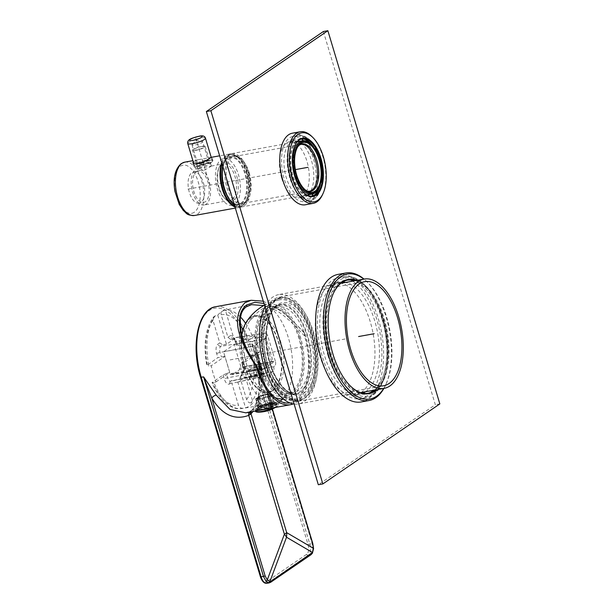 <?xml version="1.0" encoding="UTF-8"?>
<svg xmlns="http://www.w3.org/2000/svg" width="614" height="614" viewBox="0 0 614 614"><rect width="100%" height="100%" fill="white"/><g stroke="black" fill="none" stroke-linecap="round" stroke-linejoin="round"><path stroke-width="0.46" stroke-dasharray="3.07 2.3" d="M340.854 283.307L278.656 294.605A55.552 27.853 79.7 0 1 313.155 332.458A55.552 27.853 -100.3 0 1 298.511 403.92A55.552 27.853 -100.3 0 1 294.121 404.027M278.656 294.605A55.552 27.853 79.7 0 0 264.964 306.854M265.187 365.261A52.911 26.525 79.7 0 0 298.036 401.318A52.911 26.525 79.7 0 0 311.981 333.256A52.911 26.525 79.7 0 0 279.132 297.207A52.911 26.525 79.7 0 0 265.187 365.261M241.824 334.983A38.966 19.533 -100.3 0 0 244.326 365.952A38.966 19.533 79.7 0 0 258.624 389.621A38.966 19.533 79.7 0 0 278.733 382.583A38.966 19.533 79.7 0 0 278.794 342.382A38.966 19.533 -100.3 0 0 246.344 322.012M244.595 365.767A38.36 19.234 -100.3 0 1 254.703 316.425A38.36 19.234 -100.3 0 1 278.526 342.566A38.36 19.234 -100.3 0 1 268.41 391.909A38.36 19.234 -100.3 0 1 244.595 365.767M279.6 299.809A50.264 25.197 -100.3 0 0 266.353 364.463A50.264 25.197 79.7 0 0 297.567 398.716A50.264 25.197 79.7 0 0 310.814 334.062A50.264 25.197 -100.3 0 0 279.6 299.809A50.264 50.264 0 0 0 264.457 305.166M302.679 399.184A51.914 26.026 79.7 0 1 267.873 364.555A51.914 26.026 -100.3 0 1 284.221 297.567A51.914 26.026 -100.3 0 1 313.792 333.149A51.914 26.026 79.7 0 1 302.679 399.184L301.29 399.745A52.213 26.179 79.7 0 0 312.472 333.325A52.213 26.179 79.7 0 0 282.724 297.537A52.213 26.179 79.7 0 0 266.284 364.908A52.213 26.179 79.7 0 0 301.29 399.745C288.703 405.248 272.731 389.115 265.755 364.923C261.863 351.607 260.643 338.675 262.086 326.134C264.757 310.776 268.587 299.033 282.724 297.537L284.221 297.567M267.274 363.265A45.636 22.879 -100.3 0 1 279.301 304.567A45.636 22.879 -100.3 0 1 307.637 335.666A45.636 22.879 79.7 0 1 295.61 394.365A45.636 22.879 79.7 0 1 267.274 363.265M278.579 307.054A43.318 21.72 -100.3 0 0 267.159 362.774A43.318 21.72 79.7 0 0 294.06 392.292A43.318 21.72 79.7 0 0 305.48 336.572A43.318 21.72 -100.3 0 0 278.579 307.054L271.833 308.274A43.318 21.72 -100.3 0 1 298.734 337.792A43.318 21.72 79.7 0 1 287.314 393.52A43.318 21.72 79.7 0 1 260.413 363.995A43.318 21.72 -100.3 0 1 271.833 308.274M258.809 365.1A46.956 23.539 -100.3 0 1 268.234 305.642A46.956 23.539 -100.3 0 1 300.346 336.695A46.956 23.539 79.7 0 1 284.873 397.25A46.956 23.539 79.7 0 1 258.809 365.1M270.682 391.494A38.36 19.234 79.7 0 1 261.679 389.169A38.36 19.234 79.7 0 1 246.866 365.361A38.36 19.234 -100.3 0 1 249.361 321.36A38.36 19.234 -100.3 0 1 256.974 316.018A38.36 19.234 -100.3 0 1 280.798 342.151A38.36 19.234 79.7 0 1 270.682 391.494L268.41 391.909M299.463 337.293A44.975 22.549 -100.3 0 1 287.613 395.147A44.975 22.549 -100.3 0 1 259.684 364.501A44.975 22.549 -100.3 0 1 271.541 306.647A44.975 22.549 -100.3 0 1 299.463 337.293M267.243 363.127A44.975 22.549 79.7 0 0 295.165 393.774A44.975 22.549 79.7 0 0 307.023 335.919A44.975 22.549 79.7 0 0 279.094 305.273A44.975 22.549 79.7 0 0 267.243 363.127M263.268 301.19L283.054 311.49L304.575 332.765A54.892 27.523 -100.3 0 1 296.194 402.324A54.892 27.523 -100.3 0 1 293.269 403.897M245.8 412.823L250.896 411.096L253.359 409.408C260.551 402.162 263.03 387.219 260.781 364.578C260.405 359.006 255.67 348.882 252.162 343.686L312.065 543.352L312.948 548.985L311.835 553.536L310.638 554.856A1.32 1.121 -124.4 0 0 311.006 554.703M257.903 409.277L256.706 410.428L264.542 409.384L275.924 406L276.975 404.35L273.852 403.214L268.287 404.235L257.903 409.277M276.676 403.352A10.584 2.003 -16.7 0 1 275.548 404.756A10.584 2.003 163.3 0 1 264.411 409.047A10.584 2.003 163.3 0 1 256.406 409.438A10.584 2.003 163.3 0 1 257.535 408.026A10.584 2.003 -16.7 0 1 268.671 403.743A10.584 2.003 -16.7 0 1 276.676 403.352L276.975 404.35M304.575 332.765L304.544 335.958A53.042 26.594 -100.3 0 1 289.908 402.922M240.289 328.881L240.235 330.132C240.158 337.539 245.961 350.172 257.642 368.032M304.275 332.965C290.046 317.545 279.47 308.834 272.532 306.839L263.943 303.446M272.532 306.839L271.726 308.796A50.624 25.381 -100.3 0 1 291.942 354.815A50.624 25.381 -100.3 0 1 282.555 399.161M304.544 335.958C289.754 319.664 278.787 310.561 271.649 308.65M280.145 401.103A50.624 25.381 -100.3 0 1 274.857 403.206A50.624 25.381 -100.3 0 1 273.046 403.36A50.624 25.381 -100.3 0 1 240.151 330.386L240.235 330.132M245.577 323.294A49.949 25.044 -100.3 0 1 252.369 336.142L254.802 335.958A49.995 25.067 -100.3 0 1 259.638 352.068L257.358 352.789A49.949 25.044 -100.3 0 1 250.911 402.891L253.121 402.654A49.995 25.067 -100.3 0 1 249.545 405.938A49.995 25.067 -100.3 0 1 245.546 407.834L243.083 408.249A49.949 25.044 -100.3 0 1 241.801 408.517A49.949 25.044 -100.3 0 1 213.879 382.522L216.067 381.87A49.995 25.067 -100.3 0 1 211.231 365.76L208.883 365.875A49.949 25.044 -100.3 0 1 215.337 315.773L217.747 315.174A49.995 25.067 -100.3 0 1 221.324 311.889A49.995 25.067 -100.3 0 1 225.323 309.993L223.166 310.423A49.949 25.044 -100.3 0 1 223.949 310.239L251.533 304.651L246.13 306.877C239.974 311.705 237.979 319.541 240.151 330.386M271.726 308.796L263.713 305.58M258.264 404.526L267.167 400.497L273.844 400.812L272.984 402.155L263.667 404.895L257.297 405.509L258.264 404.526M254.802 335.958L241.125 345.314L245.961 361.423L259.638 352.068M250.911 402.891C249.015 402.991 247.58 401.855 246.605 399.499L240.051 377.641L245.393 376.889A4.843 2.425 -100.3 0 1 244.871 377.433L238.432 381.839A4.843 2.425 -100.3 0 1 237.963 382.046A4.843 2.425 -100.3 0 1 237.818 382.069L245.546 407.834M245.393 376.889L253.121 402.654M216.067 381.87L229.743 372.514L224.908 356.404L211.231 365.76M217.747 315.174L226.474 344.262L234.049 339.082L225.323 309.993M275.341 361.17L267.727 335.789A3.968 1.988 79.7 0 0 265.294 333.08A3.968 1.988 79.7 0 0 264.849 333.256L252.914 341.422A3.968 1.988 79.7 0 0 252.285 346.35L259.899 371.731A3.968 1.988 79.7 0 0 262.385 374.425A3.968 1.988 79.7 0 0 262.769 374.264L263.767 373.581A3.968 1.988 79.7 0 0 266.177 376.037A3.968 1.988 79.7 0 0 266.56 375.868L273 371.462A3.968 1.988 79.7 0 0 273.706 366.781L274.704 366.097A3.968 1.988 79.7 0 0 275.341 361.17L243.958 366.65L242.691 362.413C241.456 362.767 241.141 362.721 241.739 362.268L242.653 366.604A2.648 0.499 -16.7 0 0 243.958 366.65A4.95 2.479 79.7 0 1 243.167 372.798L274.704 366.097M241.125 345.314L237.618 345.505L236.344 341.269A4.95 2.479 79.7 0 0 233.312 337.892A4.95 2.479 79.7 0 0 232.76 338.114L230.772 339.481L227.947 337.309L221.193 314.775C220.718 312.334 221.378 310.884 223.166 310.423L223.949 310.239A49.949 25.044 -100.3 0 1 240.473 317.031M245.961 361.423L242.691 362.413M240.051 377.641A5.012 2.517 -100.3 0 0 240.373 376.605L241.716 375.684A7.591 3.807 79.7 0 0 242.937 366.251L241.739 362.268L252.339 355.022L257.358 352.789M252.369 336.142L247.112 337.608L236.244 345.237L235.039 341.223A2.648 0.499 -16.7 0 0 236.344 341.269L267.727 335.789M265.294 333.08L233.059 337.884C233.55 338.667 233.32 336.979 235.039 341.223A2.648 0.499 -16.7 0 1 235.323 340.87L236.513 344.853C235.922 345.329 236.29 345.544 237.618 345.505M215.337 315.773L213.603 316.878C205.375 328.498 203.127 344.684 206.841 365.437L217.87 357.601L224.908 356.404M213.603 316.878L212.997 320.378L219.758 342.904L222.821 344.914L220.825 346.273A4.95 2.479 79.7 0 0 220.035 352.428L221.309 356.657M243.083 408.249C240.972 408.487 239.414 407.435 238.416 405.094L231.862 383.243A5.012 2.517 -100.3 0 1 231.133 382.929C230.212 381.877 230.45 381.079 231.862 380.534L230.542 381.256A2.648 2.233 55.6 0 1 231.232 380.964L263.767 373.581M213.879 382.522C212.083 383.044 211.623 382.959 212.498 382.269L223.089 375.024L226.382 373.565L227.648 377.802A4.95 2.479 79.7 0 0 230.757 381.171A4.95 2.479 79.7 0 0 231.232 380.964L262.769 374.264M212.997 320.378A45.981 23.048 -100.3 0 0 207.271 364.846C206.419 365.606 206.956 365.944 208.883 365.875M229.743 372.514L226.382 373.565M226.474 344.262L222.821 344.914M274.857 403.206L241.801 408.517C237.71 408.724 235.339 409.569 227.203 404.227C221.101 399.484 216.044 392.331 212.037 382.768L212.498 382.269A45.981 23.048 -100.3 0 0 238.416 405.094M273 361.124L273.138 362.521L262.024 370.127A3.968 0.752 163.3 0 0 262.447 369.597A3.968 0.752 163.3 0 0 260.397 369.536L260.029 368.293A3.968 0.752 163.3 0 1 262.071 368.354A3.968 0.752 163.3 0 1 261.648 368.884L254.326 345.406L265.908 337.485L273 361.124L271.626 361.608L241.003 367.164L234.21 344.523L223.557 351.807L230.357 374.448L231.877 373.404L232.245 374.655L239.851 369.451L239.483 368.208L241.003 367.164M240.373 376.605L243.167 372.798A2.648 2.233 55.6 0 0 242.476 373.089L242.461 373.105C243.251 372.314 243.321 370.142 242.653 366.604A2.648 0.499 -16.7 0 1 242.937 366.251M241.716 375.684A2.648 2.233 55.6 0 1 242.476 373.089L273.706 366.781M273 371.462L244.871 377.433M263.444 373.489L264.45 373.535L264.051 374.885L257.005 377.894L250.934 379.183C249.154 379.245 248.954 378.777 250.335 377.794L257.381 374.778M249.875 370.173A5.557 1.051 163.3 0 1 250.466 369.436A5.557 1.051 163.3 0 1 256.314 367.18A5.557 1.051 163.3 0 1 260.513 366.98A5.557 1.051 163.3 0 1 259.922 367.717A5.557 1.051 163.3 0 1 254.073 369.966A5.557 1.051 163.3 0 1 249.875 370.173L251.763 376.482A5.557 1.051 163.3 0 0 255.969 376.275A5.557 1.051 163.3 0 0 261.817 374.026A5.557 1.051 -16.7 0 0 262.408 373.289A5.557 1.051 -16.7 0 0 262.001 373.043A5.557 1.051 -16.7 0 0 257.304 373.726A5.557 1.051 -16.7 0 0 252.354 375.745A5.557 1.051 163.3 0 0 251.97 376.052L250.335 377.794M251.763 376.482A5.557 1.051 163.3 0 1 251.97 376.052M260.397 369.536L232.245 374.655M273.138 362.521A3.968 0.752 163.3 0 1 268.003 364.34L239.851 369.451M230.357 374.448L261.418 369.045M260.029 368.293L231.877 373.404M260.981 368.884L254.326 345.406M223.557 351.807L254.188 346.242L264.834 338.959L265.908 337.485M271.626 361.608L264.834 338.959L234.21 344.523M272.762 361.278A3.968 0.752 163.3 0 1 267.635 363.097L239.483 368.208M237.818 382.069L231.862 383.243M234.049 339.082L230.772 339.481M253.006 411.51L259.3 393.605L259.308 365.675A3.968 0.706 -6.9 0 1 258.901 365.422L258.901 365.422A3.968 0.706 -6.9 0 1 260.781 364.578M311.835 553.536A1.32 0.952 -147.6 0 0 312.411 553.191M215.714 306.708A54.892 27.523 -100.3 0 1 249.806 344.109L309.709 543.781A9.256 4.643 -100.3 0 1 308.228 555.294L310.638 554.856L270.267 582.456L268.917 582.886M249.154 412.209A3.968 3.17 63.5 0 1 250.151 411.334L250.151 411.334A3.968 3.17 63.5 0 1 250.896 411.096M250.911 411.894A3.968 3.484 45.7 0 1 251.801 410.236L251.801 410.236A3.968 3.484 45.7 0 1 253.359 409.408M260.183 373.458A6.616 1.251 163.3 0 1 263.59 373.558A6.616 1.251 163.3 0 1 262.892 374.44A6.616 1.251 163.3 0 1 254.334 377.457A6.616 1.251 163.3 0 1 250.926 377.357A6.616 1.251 163.3 0 1 251.625 376.482A6.616 1.251 163.3 0 1 260.183 373.458M252.27 370.572A6.616 1.251 -16.7 0 0 258.64 368.676A6.616 1.251 -16.7 0 0 261.526 366.673A6.616 1.251 -16.7 0 0 258.118 366.573A6.616 1.251 -16.7 0 0 251.748 368.477A6.616 1.251 -16.7 0 0 248.862 370.472A6.616 1.251 -16.7 0 0 252.27 370.572M261.272 409.991A11.904 2.249 163.3 0 1 255.14 409.822A11.904 2.249 163.3 0 1 260.321 406.222A11.904 2.249 163.3 0 1 271.802 402.792A11.904 2.249 -16.7 0 1 277.942 402.984A11.904 2.249 -16.7 0 1 272.723 406.583A11.904 2.249 -16.7 0 1 261.272 409.991M261.909 406.944L260.528 406.967A8.596 1.627 163.3 0 1 269.354 403.989A8.596 1.627 163.3 0 1 274.773 403.92A8.596 1.627 163.3 0 1 274.619 404.411L271.941 405.002A5.687 1.074 -16.7 0 0 271.987 404.772A5.687 1.074 -16.7 0 0 268.571 404.764A5.687 1.074 -16.7 0 0 262.784 406.66L261.909 406.944L258.763 397.803L259.484 397.043L262.784 406.66M271.933 405.033L269.638 394.863A6.401 1.213 -16.7 0 0 266.384 394.503A6.401 1.213 -16.7 0 0 259.346 396.736L258.763 397.803L257.842 397.742A8.512 1.612 163.3 0 1 266.568 394.802A8.512 1.612 163.3 0 1 271.925 394.733A8.512 1.612 163.3 0 1 271.779 395.209L269.96 395.769L269.439 395.232L271.941 405.002L269.439 395.232L269.96 395.769L269.638 394.863L270.812 394.656A0.791 0.399 79.7 0 0 270.682 395.639L273.522 404.833M259.2 396.851L258.172 396.951A0.791 0.399 -100.3 0 0 258.041 397.933L260.727 407.159L257.842 397.742A0.791 0.537 -116.8 0 1 258.034 396.989A0.791 0.791 0 0 0 257.634 397.918L260.321 407.143M272.555 405.816A8.596 1.627 163.3 0 1 263.713 408.801A8.596 1.627 163.3 0 1 258.302 408.863A8.596 1.627 163.3 0 1 258.463 408.379L261.142 407.788A5.687 1.074 -16.7 0 0 261.096 408.034A5.687 1.074 -16.7 0 0 264.55 408.011A5.687 1.074 -16.7 0 0 270.298 406.123L272.555 405.816L269.515 396.437L269.922 396.444L272.555 405.816M261.15 407.75L257.857 398.187L261.142 407.788L257.826 398.171L256.299 398.233A0.791 0.399 -100.3 0 1 256.383 398.194A0.791 0.399 -100.3 0 1 256.875 398.739L259.561 407.957M274.773 403.92L271.925 394.733C272.977 392.699 263.145 394.272 258.034 396.989A0.791 0.537 -116.8 0 1 258.172 396.951A7.721 1.458 163.3 0 1 266.967 394.104A7.721 1.458 163.3 0 1 270.812 394.656A0.791 0.752 37.7 0 1 271.779 395.209L274.619 404.411M257.857 398.187L257.596 398.601L257.473 398.018A6.401 1.213 -16.7 0 0 260.72 398.379A6.401 1.213 -16.7 0 0 267.765 396.145L269.515 396.437A0.791 0.399 79.7 0 0 269.016 395.9A0.791 0.399 79.7 0 0 268.94 395.93A0.791 0.537 63.2 0 1 269.715 396.621A8.512 1.612 163.3 0 1 260.965 399.568A8.512 1.612 163.3 0 1 255.624 399.622A8.512 1.612 163.3 0 1 255.777 399.154L258.463 408.379M271.173 405.846L268.794 396.567L267.781 396.368L270.298 406.123M267.927 396.099L268.94 395.93A7.721 1.458 163.3 0 1 260.136 398.778A7.721 1.458 163.3 0 1 256.299 398.233A0.791 0.752 -142.3 0 0 255.777 399.154L257.596 398.601M257.519 397.987L256.383 398.194A0.791 0.791 0 0 0 255.892 398.494L255.624 399.622L258.302 408.863M318.889 187.807A27.116 13.592 79.7 0 0 319.18 159.272A27.116 13.592 79.7 0 0 310.991 144.321M234.394 204.953A27.116 13.592 79.7 0 0 241.317 206.995A27.116 13.592 79.7 0 0 248.463 172.112A27.116 13.592 79.7 0 0 231.624 153.638A27.116 13.592 79.7 0 0 224.77 159.978A27.116 13.592 79.7 0 0 222.836 166.425M232.107 202.912A26.325 13.193 79.7 0 0 246.897 200.701A26.325 13.193 79.7 0 0 247.442 172.48A26.325 13.193 79.7 0 0 224.44 160.699A26.325 13.193 79.7 0 0 222.728 166.064M247.005 172.772A25.335 12.702 79.7 0 0 235.707 156.186A25.335 12.702 79.7 0 0 224.118 163.286A25.335 12.702 79.7 0 0 224.594 188.099A25.335 12.702 79.7 0 0 244.242 203.173A25.335 12.702 79.7 0 0 247.005 172.772M222.045 163.8A26.586 13.331 -100.3 0 1 227.172 155.634A26.586 13.331 -100.3 0 1 238.393 157.944A26.586 13.331 -100.3 0 1 246.145 200.578A26.586 13.331 -100.3 0 1 242.169 205.644A26.586 13.331 -100.3 0 1 234.732 206.074M222.138 170.201A24.337 12.203 -100.3 0 1 224.171 162.388A24.337 12.203 -100.3 0 1 227.802 157.752A24.337 12.203 -100.3 0 1 245.431 173.278A24.337 12.203 -100.3 0 1 241.54 203.533A24.337 12.203 -100.3 0 1 231.263 201.423A24.337 12.203 -100.3 0 1 226.612 194.83M240.941 203.119A23.808 11.935 -100.3 0 1 238.478 204.147A23.808 11.935 -100.3 0 1 230.887 201.054A23.808 11.935 -100.3 0 1 223.949 162.863A23.808 11.935 -100.3 0 1 227.502 158.328A23.808 11.935 -100.3 0 1 229.966 157.299A23.808 11.935 -100.3 0 1 245.423 176.026A23.808 11.935 -100.3 0 1 240.941 203.119M232.169 205.291A23.808 11.935 79.7 0 1 216.711 186.564A23.808 11.935 79.7 0 1 221.193 159.479A23.808 11.935 -100.3 0 1 223.657 158.443A23.808 11.935 -100.3 0 1 239.122 177.177A23.808 11.935 -100.3 0 1 234.632 204.262A23.808 11.935 79.7 0 1 232.169 205.291L238.478 204.147M233.512 200.532A19.84 9.947 -100.3 0 1 225.131 198.813A19.84 9.947 -100.3 0 1 219.351 166.985A19.84 9.947 -100.3 0 1 222.314 163.209A19.84 9.947 -100.3 0 1 236.689 175.865A19.84 9.947 -100.3 0 1 233.512 200.532M232.015 199.489A18.52 9.287 -100.3 0 1 230.096 200.294A18.52 9.287 -100.3 0 1 224.194 197.885A18.52 9.287 -100.3 0 1 218.799 168.182A18.52 9.287 -100.3 0 1 221.562 164.659A18.52 9.287 -100.3 0 1 223.481 163.854A18.52 9.287 -100.3 0 1 235.5 178.421A18.52 9.287 -100.3 0 1 232.015 199.489M210.525 166.663L211.323 166.064L201.852 167.783L198.813 168.789L198.176 170.017L203.648 170.6L210.525 166.663M204.201 204.999A18.52 9.287 79.7 0 1 192.174 190.432A18.52 9.287 79.7 0 1 195.666 169.364A18.52 9.287 -100.3 0 1 197.578 168.558A18.52 9.287 -100.3 0 1 209.604 183.125A18.52 9.287 -100.3 0 1 206.112 204.193A18.52 9.287 79.7 0 1 204.201 204.999L230.096 200.294M198.176 170.017L197.271 167A6.877 1.297 -16.7 0 1 198.007 166.087A6.877 1.297 163.3 0 1 205.245 163.301A6.877 1.297 163.3 0 1 210.448 163.048A6.877 1.297 163.3 0 1 210.195 163.577A6.877 1.297 163.3 0 1 209.719 163.961A6.877 1.297 -16.7 0 1 203.587 166.455A6.877 1.297 -16.7 0 1 197.777 167.3L194.584 166.655A9.924 1.873 -16.7 0 0 202.973 165.435A9.924 1.873 -16.7 0 0 211.815 161.835A9.924 1.873 163.3 0 0 212.505 161.282A9.924 1.873 163.3 0 0 212.866 160.523L211.884 157.238M197.271 167A6.877 1.297 -16.7 0 0 197.777 167.3M196.411 171.851A15.872 7.959 -100.3 0 1 198.053 171.16A15.872 7.959 -100.3 0 1 208.361 183.647A15.872 7.959 -100.3 0 1 205.368 201.707A15.872 7.959 79.7 0 1 203.725 202.397A15.872 7.959 79.7 0 1 193.418 189.91A15.872 7.959 79.7 0 1 196.411 171.851M199.22 203.211A15.872 7.959 79.7 0 1 188.912 190.724A15.872 7.959 79.7 0 1 191.906 172.664A15.872 7.959 -100.3 0 1 193.548 171.981A15.872 7.959 -100.3 0 1 203.856 184.469A15.872 7.959 -100.3 0 1 200.862 202.528A15.872 7.959 79.7 0 1 199.22 203.211L203.725 202.397M212.866 160.523A9.924 1.873 163.3 0 0 205.36 160.883A9.924 1.873 163.3 0 0 194.922 164.905A9.924 1.873 -16.7 0 0 193.863 166.217A9.924 1.873 -16.7 0 0 194.584 166.655M193.195 161.705L198.276 159.694L211.247 157.407M221.669 162.533A27.116 13.592 -100.3 0 1 226.566 155.219A27.116 13.592 -100.3 0 1 229.375 154.045A27.116 13.592 -100.3 0 1 238.017 157.575A27.116 13.592 -100.3 0 1 245.922 201.062A27.116 13.592 -100.3 0 1 241.87 206.227A27.116 13.592 -100.3 0 1 239.069 207.402A27.116 13.592 -100.3 0 1 235.001 206.972M199.235 166.049A9.256 1.75 163.3 0 1 194.461 165.903A9.256 1.75 163.3 0 1 198.506 163.101A9.256 1.75 163.3 0 1 207.425 160.446A9.256 1.75 -16.7 0 1 212.198 160.584A9.256 1.75 -16.7 0 1 208.154 163.385A9.256 1.75 -16.7 0 1 199.235 166.049M206.427 161.129A7.007 1.328 163.3 0 1 209.842 161.022A7.007 1.328 163.3 0 1 207.509 163.124A7.007 1.328 163.3 0 1 200.225 165.366A7.007 1.328 163.3 0 1 196.664 164.982A7.007 1.328 163.3 0 1 206.427 161.129M197.639 163.247A5.557 1.051 -16.7 0 1 205.375 160.2A5.557 1.051 163.3 0 1 208.085 160.116A5.557 1.051 163.3 0 1 208.238 160.285A5.557 1.051 163.3 0 1 205.813 161.966A5.557 1.051 163.3 0 1 200.463 163.554A5.557 1.051 -16.7 0 1 197.601 163.477A5.557 1.051 -16.7 0 1 197.639 163.247L196.664 164.982M192.22 144.528L196.419 140.199L202.298 141.504A5.557 1.051 163.3 0 0 199.811 141.657A5.557 1.051 -16.7 0 0 192.22 144.528A5.557 1.051 -16.7 0 0 192.036 144.935A5.557 1.051 -16.7 0 0 194.899 145.019A5.557 1.051 163.3 0 0 200.248 143.423A5.557 1.051 163.3 0 0 202.681 141.742L208.238 160.285M202.298 141.504A5.557 1.051 163.3 0 1 202.681 141.742M200.294 164.874A6.616 1.251 -16.7 0 0 206.665 162.971A6.616 1.251 -16.7 0 0 209.551 160.975A6.616 1.251 -16.7 0 0 206.143 160.876A6.616 1.251 -16.7 0 0 199.773 162.771A6.616 1.251 -16.7 0 0 196.879 164.775A6.616 1.251 -16.7 0 0 200.294 164.874M192.512 150.215A6.616 1.251 -16.7 0 1 195.405 148.22A6.616 1.251 -16.7 0 1 201.776 146.316A6.616 1.251 163.3 0 1 205.183 146.416A6.616 1.251 163.3 0 1 202.298 148.419A6.616 1.251 163.3 0 1 195.927 150.315A6.616 1.251 -16.7 0 1 192.512 150.215L196.879 164.775M201.308 146.639A5.557 1.051 163.3 0 1 203.579 147.46A5.557 1.051 163.3 0 1 196.396 150A5.557 1.051 163.3 0 1 194.124 149.179A5.557 1.051 163.3 0 1 201.308 146.639M297.698 141.335A28.436 14.26 79.7 0 0 293.776 141.005A28.436 14.26 79.7 0 0 286.277 177.584A28.436 14.26 79.7 0 0 303.938 196.964A28.436 14.26 79.7 0 0 307.491 195.275M307.929 194.899A28.436 14.26 79.7 0 0 311.436 160.384A28.436 14.26 79.7 0 0 298.235 141.535M342.719 282.003A56.879 28.513 79.7 0 0 339.45 282.217A56.879 28.513 79.7 0 0 324.461 355.376A56.879 28.513 79.7 0 0 359.781 394.134A56.879 28.513 79.7 0 0 362.912 393.19M365.56 391.74A56.879 28.513 79.7 0 0 374.77 320.976A56.879 28.513 79.7 0 0 345.705 282.425M340.993 283.192A56.879 28.513 79.7 0 0 334.945 283.031A56.879 28.513 79.7 0 0 319.955 356.197A56.879 28.513 79.7 0 0 355.276 394.955A56.879 28.513 79.7 0 0 360.878 392.676M361.055 392.561A56.879 28.513 79.7 0 0 370.265 321.79A56.879 28.513 79.7 0 0 341.2 283.246M323.371 31.521L435.334 404.733L318.336 484.745M281.772 178.405A28.436 14.26 79.7 0 0 299.432 197.785A28.436 14.26 79.7 0 0 306.931 161.198A28.436 14.26 79.7 0 0 289.271 141.826A28.436 14.26 79.7 0 0 281.772 178.405M439.839 403.912L435.334 404.733M338.03 274.404A64.815 32.496 -100.3 0 1 378.278 318.574A64.815 32.496 79.7 0 1 361.201 401.947M352.705 281.151A61.507 30.838 -100.3 0 1 376.819 319.572A61.507 30.838 -100.3 0 1 372.56 390.473M371.355 392.008A61.507 30.838 -100.3 0 1 360.61 398.693A61.507 30.838 -100.3 0 1 322.411 356.78A61.507 30.838 -100.3 0 1 338.621 277.658A61.507 30.838 -100.3 0 1 351.031 280.137M383.888 388.416A64.815 32.496 79.7 0 0 385.462 385.354A64.815 32.496 79.7 0 0 386.16 317.139A64.815 32.496 79.7 0 0 366.581 281.404A64.815 32.496 79.7 0 0 364.041 279.094M383.712 388.447A63.488 31.828 79.7 0 0 386.014 384.157A63.488 31.828 79.7 0 0 386.705 317.338A63.488 31.828 79.7 0 0 367.525 282.333A63.488 31.828 79.7 0 0 363.856 279.124M357.033 280.368A58.069 29.111 -100.3 0 1 384.303 318.981A58.069 29.111 -100.3 0 1 376.889 389.683M350.295 385.93A57.539 28.843 -100.3 0 1 350.11 385.745A57.539 28.843 -100.3 0 1 332.727 354.025A57.539 28.843 -100.3 0 1 333.348 293.469A57.539 28.843 -100.3 0 1 333.463 293.231M355.636 280.621A57.539 28.843 -100.3 0 1 383.62 319.219A57.539 28.843 -100.3 0 1 375.492 389.936M347.217 280.153A57.539 28.843 79.7 0 0 346.542 280.253A57.539 28.843 79.7 0 0 331.376 354.27A57.539 28.843 79.7 0 0 367.103 393.482A57.539 28.843 79.7 0 0 367.778 393.336M374.141 390.182A57.539 28.843 79.7 0 0 381.647 380.02A57.539 28.843 79.7 0 0 382.269 319.464A57.539 28.843 79.7 0 0 364.885 287.743A57.539 28.843 79.7 0 0 354.286 280.867M382.054 319.387A58.069 29.111 79.7 0 0 364.509 287.367A58.069 29.111 79.7 0 0 331.875 292.249A58.069 29.111 79.7 0 0 330.693 354.508A58.069 29.111 79.7 0 0 381.424 380.503A58.069 29.111 79.7 0 0 382.054 319.387M292.356 133.2A36.372 18.236 -100.3 0 1 314.944 157.982A36.372 18.236 79.7 0 1 305.358 204.777M303.423 140.683A33.064 16.578 -100.3 0 1 313.478 158.98A33.064 16.578 -100.3 0 1 313.079 193.87M311.835 196.158A33.064 16.578 -100.3 0 1 304.767 201.522A33.064 16.578 -100.3 0 1 284.228 178.989A33.064 16.578 -100.3 0 1 292.947 136.446A33.064 16.578 -100.3 0 1 301.451 138.979M322.434 194.838A36.372 18.236 79.7 0 0 322.826 156.555A36.372 18.236 79.7 0 0 311.835 136.492M303.523 192.458A29.096 14.59 -100.3 0 1 303.331 192.274A29.096 14.59 -100.3 0 1 294.543 176.233A29.096 14.59 -100.3 0 1 294.858 145.602A29.096 14.59 -100.3 0 1 294.973 145.372M301.543 138.956A29.096 14.59 79.7 0 0 300.86 139.048A29.096 14.59 79.7 0 0 293.193 176.479A29.096 14.59 79.7 0 0 311.26 196.303A29.096 14.59 79.7 0 0 311.935 196.15M320.569 183.294A29.096 14.59 79.7 0 0 318.935 158.873A29.096 14.59 79.7 0 0 314.145 147.959M320.17 184.653A29.625 14.851 79.7 0 0 318.72 158.796A29.625 14.851 79.7 0 0 313.293 146.823M309.955 142.648A29.625 14.851 79.7 0 0 309.763 142.463A29.625 14.851 79.7 0 0 293.116 144.95A29.625 14.851 79.7 0 0 292.51 176.717A29.625 14.851 79.7 0 0 318.397 189.979A29.625 14.851 79.7 0 0 318.505 189.734M345.114 338.997L288.58 349.259M290.836 348.852L261.556 354.171M280.698 350.694L228.899 360.103M251.425 356.013L266.913 407.635M267.658 410.129L263.552 396.444M235.799 180.439L294.352 169.802M234.671 180.639L222.813 182.795M222.667 182.818L187.377 189.235M209.896 185.144L202.244 159.64M195.866 138.365L203.326 163.247M311.329 333.701A51.43 25.788 79.7 0 0 274.067 300.883A51.43 25.788 79.7 0 0 265.839 364.816A51.43 25.788 79.7 0 0 303.093 397.634A51.43 25.788 79.7 0 0 311.329 333.701M311.605 334.653A46.956 23.539 -100.3 0 1 304.083 393.014A46.956 23.539 -100.3 0 1 270.068 363.051A46.956 23.539 -100.3 0 1 277.589 304.69A46.956 23.539 -100.3 0 1 311.605 334.653M309.893 335.252A45.636 22.879 -100.3 0 1 297.867 393.958A45.636 22.879 -100.3 0 1 269.523 362.859A45.636 22.879 -100.3 0 1 281.557 304.16A45.636 22.879 -100.3 0 1 309.893 335.252M200.709 377.119A53.571 26.855 -100.3 0 1 209.282 310.531A53.571 26.855 -100.3 0 1 248.094 344.715L307.998 544.388A7.936 3.976 -100.3 0 1 306.724 554.25L266.361 581.857A7.936 3.976 -100.3 0 1 260.612 576.792L200.563 377.295M248.094 344.715L252.162 343.686L257.711 359.942L258.901 365.422C260.942 388.079 258.578 403.014 251.801 410.236L251.157 410.751A3.968 3.354 55.6 0 1 252.277 410.298M307.998 544.388L312.749 543.375M306.724 554.25A1.32 1.121 -124.4 0 0 308.228 555.294L267.857 582.893A9.256 4.643 -100.3 0 1 266.898 583.292M266.361 581.857A1.32 1.121 -124.4 0 0 267.857 582.893L270.267 582.456M258.847 406.476A8.596 1.627 163.3 0 1 267.896 402.991A8.596 1.627 163.3 0 1 274.404 402.677A8.596 1.627 163.3 0 1 273.483 403.82A8.596 1.627 163.3 0 1 264.434 407.305A8.596 1.627 163.3 0 1 257.934 407.619A8.596 1.627 163.3 0 1 258.847 406.476M258.095 407.926A9.924 1.873 163.3 0 1 270.928 403.39A9.924 1.873 163.3 0 1 274.988 404.856A9.924 1.873 163.3 0 1 262.155 409.392A9.924 1.873 163.3 0 1 258.095 407.926M221.193 314.775A45.981 23.048 -100.3 0 1 240.174 325.228M243.037 329.534A45.981 23.048 -100.3 0 1 247.112 337.608M252.339 355.022A45.981 23.048 -100.3 0 1 246.605 399.499M235.323 340.87A7.591 3.807 79.7 0 0 229.82 336.027A2.648 2.233 -124.4 0 0 232.76 338.114L264.849 333.256M219.758 342.904L217.886 344.185A7.591 3.807 79.7 0 0 216.673 353.626L217.87 357.601M223.089 375.024L224.287 378.999A7.591 3.807 79.7 0 0 229.782 383.842L231.133 382.929M229.82 336.027L227.947 337.309M216.673 353.626A2.648 0.499 163.3 0 1 220.035 352.428L252.285 346.35M259.899 371.731L227.648 377.802A2.648 0.499 163.3 0 0 224.287 378.999M252.914 341.422L220.825 346.273A2.648 2.233 -124.4 0 1 217.886 344.185M229.782 383.842A2.648 2.233 55.6 0 1 230.542 381.256L262.385 374.425M262.024 370.127L261.648 368.884M266.56 375.868L257.005 377.894M250.934 379.183L238.432 381.839M267.635 363.097L268.003 364.34M272.309 409.031L257.711 359.942L272.424 408.985M250.113 412.04A3.968 3.354 55.6 0 1 251.157 410.751L245.638 412.854M312.948 548.985A1.32 0.491 178.9 0 0 313.577 548.555M273.683 407.757A11.881 2.249 -16.7 0 0 278.342 404.396A11.881 2.249 -16.7 0 0 272.217 404.212A11.881 2.249 -16.7 0 0 260.758 407.627A11.881 2.249 -16.7 0 0 255.585 411.226M275.179 407.481A11.528 2.18 -16.7 0 0 276.707 406.621A11.528 2.18 -16.7 0 0 272.202 404.779A11.528 2.18 -16.7 0 0 258.709 409.208A11.528 2.18 -16.7 0 0 258.179 412.178M271.987 404.772L269.508 394.925A6.14 1.159 -16.7 0 0 265.831 394.925A6.14 1.159 -16.7 0 0 259.592 396.959M257.796 398.187A6.14 1.159 -16.7 0 0 257.75 398.455A6.14 1.159 -16.7 0 0 261.464 398.425A6.14 1.159 -16.7 0 0 267.658 396.398M249.184 172.718A23.808 11.935 -100.3 0 1 242.906 203.341A23.808 11.935 -100.3 0 1 228.124 187.117A23.808 11.935 -100.3 0 1 234.394 156.493A23.808 11.935 -100.3 0 1 249.184 172.718M235.707 156.186L237.441 156.992L234.394 156.493L300.753 144.443A23.808 11.935 79.7 0 0 294.474 175.067A23.808 11.935 79.7 0 0 309.264 191.292L242.906 203.341L245.585 201.806A24.161 12.111 -100.3 0 1 226.842 187.431A24.161 12.111 -100.3 0 1 226.389 163.761A24.161 12.111 -100.3 0 1 237.441 156.992A24.161 12.111 -100.3 0 1 248.209 172.818A24.161 12.111 -100.3 0 1 245.585 201.806L244.242 203.173M298.757 145.357A24.161 12.111 79.7 0 0 298.082 145.986A24.161 12.111 79.7 0 0 295.449 174.967A24.161 12.111 79.7 0 0 306.217 190.793A24.161 12.111 79.7 0 0 307.069 191.138M184.783 162.142A27.116 13.592 -100.3 0 1 202.39 183.479A27.116 13.592 -100.3 0 1 197.278 214.324A27.116 13.592 -100.3 0 1 194.477 215.499M194.285 212.244A24.468 12.265 -100.3 0 1 176.556 196.633A24.468 12.265 -100.3 0 1 180.47 166.217A24.468 12.265 -100.3 0 1 198.199 181.828A24.468 12.265 -100.3 0 1 194.285 212.244M205.475 138.196A9.256 1.75 -16.7 0 0 200.709 138.05A9.256 1.75 -16.7 0 0 191.783 140.713A9.256 1.75 -16.7 0 0 187.746 143.515M329.756 355.153A60.18 30.17 -100.3 0 1 339.388 280.345A60.18 30.17 -100.3 0 1 382.99 318.75A60.18 30.17 -100.3 0 1 373.35 393.551A60.18 30.17 -100.3 0 1 329.756 355.153M328.045 355.759A61.507 30.838 -100.3 0 1 344.254 276.638A61.507 30.838 -100.3 0 1 382.445 318.551A61.507 30.838 -100.3 0 1 366.236 397.672A61.507 30.838 -100.3 0 1 328.045 355.759M291.573 177.362A31.744 15.918 -100.3 0 1 296.654 137.897A31.744 15.918 -100.3 0 1 319.648 158.159A31.744 15.918 -100.3 0 1 314.568 197.616A31.744 15.918 -100.3 0 1 291.573 177.362M289.862 177.96A33.064 16.578 -100.3 0 1 298.581 135.425A33.064 16.578 -100.3 0 1 319.111 157.959A33.064 16.578 -100.3 0 1 310.392 200.494A33.064 16.578 -100.3 0 1 289.862 177.96M360.71 392.622L298.511 403.92M298.036 401.318L383.62 385.776M279.132 297.207L364.708 281.665M258.624 389.621A50.264 50.264 0 0 0 275.133 397.688M283.737 399.292A50.264 50.264 0 0 0 297.567 398.716M295.61 394.365L297.867 393.958C288.672 396.23 275.924 382.829 270.206 362.874C261.579 336.349 268.564 305.112 281.557 304.16L279.301 304.567M294.06 392.292L287.314 393.52M268.234 305.642A48.13 48.13 0 0 0 249.361 321.36M261.679 389.169A48.13 48.13 0 0 0 284.873 397.25M256.974 316.018L254.703 316.425M295.165 393.774L287.613 395.147M279.094 305.273L271.541 306.647M256.406 409.438L256.706 410.428M273.046 403.36L288.02 403.091M273.844 400.812L274.796 403.191C276.1 402.324 262.447 404.649 258.471 407.773L257.88 408.264L257.297 405.509M262.001 373.043L264.45 373.535M262.447 369.597L262.071 368.354M260.513 366.98L262.408 373.289M266.177 376.037L237.963 382.046M263.59 373.558L261.526 366.673M250.926 377.357L248.862 370.472M255.531 411.05L255.14 409.822M275.356 407.45A34.538 34.538 0 0 0 276.707 406.621C278.257 405.432 278.802 404.695 278.342 404.396L277.942 402.984M261.096 408.034L257.75 398.448C255.838 398.709 261.879 398.946 267.719 396.16L269.016 395.9A0.791 0.791 0 0 1 269.922 396.444L272.762 405.647M299.417 144.612L298.719 145.403M307.952 191.599L307.023 191.107M241.317 206.995L307.046 195.052M224.44 160.699L224.77 159.978M231.624 153.638L297.36 141.696M223.949 162.863L224.171 162.388M223.657 158.443L229.966 157.299M224.194 197.885L225.131 198.813M218.799 168.182L219.351 166.985M197.578 168.558L201.852 167.783M211.323 166.064L223.481 163.854M211.354 166.064L210.448 163.048M193.548 171.981L198.053 171.16M210.195 163.577L212.505 161.282M229.375 154.045L219.651 155.81M198.276 159.694L192.888 160.668M239.069 207.402L235.331 208.077M193.863 166.217L192.88 162.94M246.145 200.578L245.922 201.062M193.894 164.015L194.461 165.903M211.323 157.668L212.198 160.584M208.085 160.116L209.842 161.022M192.036 144.935L197.601 163.477M205.183 146.416L209.551 160.975M359.781 394.134L355.276 394.955M339.45 282.217L334.945 283.031M303.938 196.964L299.432 197.785M293.776 141.005L289.271 141.826M367.525 282.333L366.581 281.404M386.014 384.157L385.462 385.354M333.348 293.469L333.571 292.985M368.454 393.236L367.103 393.482M347.892 280.007L346.542 280.253M381.647 380.02L381.424 380.503M338.621 277.658L344.254 276.638C358.86 273.652 375.453 292.287 383.128 318.574C394.219 353.626 386.152 395.063 366.236 397.672L360.61 398.693M294.858 145.602L295.081 145.127M303.331 192.274L303.715 192.642M312.61 196.058L311.26 196.303M302.211 138.802L300.86 139.048M318.62 189.503L318.397 189.979M292.947 136.446L298.581 135.425C307.691 135.103 314.767 142.625 319.794 157.982C325.681 176.74 321.506 198.905 310.392 200.494L304.767 201.522"/><path stroke-width="0.92" d="M364.232 279.055A55.552 27.853 79.7 0 1 398.732 316.916A55.552 27.853 -100.3 0 1 384.088 388.378A55.552 27.853 -100.3 0 1 349.596 350.517A55.552 27.853 79.7 0 1 364.232 279.055L340.854 283.307M294.121 404.027A55.552 27.853 -100.3 0 1 264.012 366.059A55.552 27.853 79.7 0 1 264.964 306.854M350.763 349.719A52.911 26.525 79.7 0 0 383.62 385.776A52.911 26.525 79.7 0 0 397.565 317.714A52.911 26.525 79.7 0 0 364.708 281.665A52.911 26.525 79.7 0 0 350.763 349.719M241.824 334.983A38.966 19.533 -100.3 0 1 246.344 322.012A50.264 50.264 0 0 1 264.457 305.166M270.267 582.456A1.32 1.121 -124.4 0 0 270.644 582.302L268.917 582.886L265.954 581.12L263.506 576.561L203.602 376.889L211.799 398.156C222.184 414.841 234.494 420.582 248.739 415.379A3.968 3.17 63.5 0 1 249.154 412.209M269.339 582.855L266.898 583.292C264.365 583.691 262.216 581.581 260.466 576.968L200.563 377.295L203.602 376.889L216.166 395.086L230.081 409.5L245.8 412.823M293.269 403.897A54.892 27.523 -100.3 0 1 290.506 404.703A54.892 27.523 -100.3 0 1 256.03 365.959C235.86 336.917 232.169 315.849 244.94 302.748L251.126 300.277L263.268 301.19M289.908 402.922A53.042 26.594 -100.3 0 1 288.02 403.091A53.042 26.594 -100.3 0 1 257.642 368.032L256.03 365.959M256.775 366.021L256.33 365.752C245.592 348.437 240.243 336.15 240.289 328.881L240.719 329.373C242.645 341.277 247.995 353.495 256.775 366.021M263.943 303.446L254.987 302.311L246.613 304.943C240.327 309.87 238.217 317.852 240.289 328.881M282.555 399.161A50.624 25.381 -100.3 0 1 280.352 400.965A50.624 25.381 -100.3 0 1 280.145 401.103M263.713 305.58L251.533 304.651L246.483 306.731A1.32 1.121 -124.4 0 0 246.613 304.943M272.424 408.985L312.749 543.375L313.577 548.555L312.419 553.183A1.32 0.952 -147.6 0 0 312.465 552.462L271.066 581.197L269.914 581.565L267.274 579.9L265.156 575.993L211.799 398.156A3.968 1.934 147.7 0 1 216.166 395.086M265.954 581.12A1.32 0.821 -43.1 0 0 267.274 579.9L284.389 534.218L248.739 415.379L251.034 413.805A3.968 3.484 45.7 0 1 250.911 411.894M272.309 409.031L312.656 543.513L313.432 548.333L286.692 532.645A26.456 22.526 120.4 0 1 286.523 537.242A26.456 14.943 20.5 0 0 284.389 534.218A26.456 5.004 -16.7 0 0 286.692 532.645L251.034 413.805L253.006 411.51M313.577 548.555A1.32 0.491 178.9 0 0 313.432 548.333L312.465 552.462L286.523 537.242L269.914 581.565A1.32 1.167 -88.4 0 1 268.917 582.886M296.662 175.013A25.335 12.702 79.7 0 0 307.952 191.599A25.335 12.702 79.7 0 0 319.541 184.499A25.335 12.702 79.7 0 0 319.073 159.686A25.335 12.702 79.7 0 0 299.417 144.612A25.335 12.702 79.7 0 0 296.662 175.013M319.503 159.387A26.325 13.193 79.7 0 0 311.551 144.873A26.325 13.193 79.7 0 0 296.762 147.084A26.325 13.193 79.7 0 0 296.224 175.312A26.325 13.193 79.7 0 0 319.219 187.093A26.325 13.193 79.7 0 0 319.503 159.387M311.551 144.873L310.991 144.321A27.116 13.592 79.7 0 0 302.341 140.79A27.116 13.592 79.7 0 0 295.196 175.673A27.116 13.592 79.7 0 0 312.035 194.147A27.116 13.592 79.7 0 0 318.889 187.807L319.219 187.093M222.836 166.425A27.116 13.592 79.7 0 0 224.478 188.513A27.116 13.592 79.7 0 0 232.675 203.464A27.116 13.592 79.7 0 0 234.394 204.953M222.728 166.064A26.325 13.193 79.7 0 0 224.156 188.398A26.325 13.193 79.7 0 0 232.107 202.912L232.675 203.464M234.732 206.074A26.586 13.331 -100.3 0 1 222.045 163.8M226.612 194.83A24.337 12.203 -100.3 0 1 222.138 170.201M211.247 157.407L200.701 163.777L192.88 162.94L193.195 161.705M235.001 206.972A27.116 13.592 -100.3 0 1 222.23 188.928A27.116 13.592 -100.3 0 1 221.669 162.533M327.868 30.7L439.839 403.912L322.841 483.924L210.871 110.712L327.868 30.7L323.371 31.521L206.365 111.525L318.336 484.745L322.841 483.924M307.491 195.275A28.436 14.26 79.7 0 0 307.929 194.899M298.235 141.535A28.436 14.26 79.7 0 0 297.698 141.335M362.912 393.19A56.879 28.513 79.7 0 0 365.56 391.74M345.705 282.425A56.879 28.513 79.7 0 0 342.719 282.003M210.871 110.712L206.365 111.525M369.083 400.512L361.201 401.947A64.815 32.496 79.7 0 1 320.953 357.778A64.815 32.496 -100.3 0 1 338.03 274.404L345.912 272.977A64.815 32.496 79.7 0 0 328.835 356.35A64.815 32.496 79.7 0 0 369.083 400.512A64.815 32.496 79.7 0 0 383.888 388.416M372.56 390.473A61.507 30.838 -100.3 0 1 371.355 392.008M351.031 280.137A61.507 30.838 -100.3 0 1 352.705 281.151M364.041 279.094A64.815 32.496 79.7 0 0 345.912 272.977M363.856 279.124A63.488 31.828 79.7 0 0 330.769 289.954A63.488 31.828 79.7 0 0 330.547 355.744A63.488 31.828 79.7 0 0 383.712 388.447M376.889 389.683A58.069 29.111 -100.3 0 1 350.487 386.122A58.069 29.111 -100.3 0 1 332.942 354.101A58.069 29.111 -100.3 0 1 333.571 292.985A58.069 29.111 -100.3 0 1 357.033 280.368M333.463 293.231A57.539 28.843 -100.3 0 1 347.892 280.007A57.539 28.843 -100.3 0 1 355.636 280.621M375.492 389.936A57.539 28.843 -100.3 0 1 368.454 393.236A57.539 28.843 -100.3 0 1 350.295 385.93M367.778 393.336A57.539 28.843 79.7 0 0 374.141 390.182M354.286 280.867A57.539 28.843 79.7 0 0 347.217 280.153M313.24 203.341L305.358 204.777A36.372 18.236 79.7 0 1 282.77 179.986A36.372 18.236 -100.3 0 1 292.356 133.2L300.238 131.764A36.372 18.236 79.7 0 0 290.652 178.551A36.372 18.236 79.7 0 0 313.24 203.341A36.372 18.236 79.7 0 0 322.434 194.838L322.987 193.64A35.052 17.576 79.7 0 0 323.363 156.747A35.052 17.576 79.7 0 0 312.779 137.421A35.052 17.576 79.7 0 0 293.078 140.36A35.052 17.576 79.7 0 0 292.364 177.953A35.052 17.576 79.7 0 0 322.987 193.64M313.079 193.87A33.064 16.578 -100.3 0 1 311.835 196.158M301.451 138.979A33.064 16.578 -100.3 0 1 303.423 140.683M312.779 137.421L311.835 136.492A36.372 18.236 79.7 0 0 300.238 131.764M294.758 176.31A29.625 14.851 -100.3 0 1 295.081 145.127A29.625 14.851 -100.3 0 1 320.968 158.389A29.625 14.851 -100.3 0 1 320.362 190.156A29.625 14.851 -100.3 0 1 303.715 192.642A29.625 14.851 -100.3 0 1 294.758 176.31M294.973 145.372A29.096 14.59 -100.3 0 1 302.211 138.802A29.096 14.59 -100.3 0 1 320.285 158.627A29.096 14.59 -100.3 0 1 312.61 196.058A29.096 14.59 -100.3 0 1 303.523 192.458M311.935 196.15A29.096 14.59 79.7 0 0 318.62 189.503A29.096 14.59 79.7 0 0 320.569 183.294M314.145 147.959A29.096 14.59 79.7 0 0 310.139 142.832A29.096 14.59 79.7 0 0 301.543 138.956M313.293 146.823A29.625 14.851 79.7 0 0 309.955 142.648M318.505 189.734A29.625 14.851 79.7 0 0 320.17 184.653M374.164 333.717L358.622 336.541M295.365 169.617L307.867 167.346L295.365 169.617M266.898 583.292A9.256 4.643 -100.3 0 1 261.15 576.983L201.246 377.318A54.892 27.523 -100.3 0 1 215.714 306.708C197.846 309.08 190.685 346.035 200.563 377.295M260.466 576.968L265.156 575.993M240.473 317.031A49.949 25.044 -100.3 0 1 245.577 323.294M240.174 325.228A45.981 23.048 -100.3 0 1 243.037 329.534M311.022 554.695A1.32 1.121 -124.4 0 0 311.436 553.598M312.419 553.183L311.006 554.703L270.644 582.302A1.32 1.121 -124.4 0 0 271.066 581.197M250.013 414.642A3.968 3.354 55.6 0 1 250.113 412.04M275.179 407.481A11.528 2.18 -16.7 0 1 262.001 411.748A11.528 2.18 -16.7 0 1 258.179 412.178C256.23 412.04 255.363 411.725 255.585 411.226A11.881 2.249 -16.7 0 0 261.71 411.395A11.881 2.249 -16.7 0 0 273.683 407.757M307.023 191.107L309.264 191.292A23.808 11.935 79.7 0 0 315.542 160.668A23.808 11.935 79.7 0 0 300.753 144.443L298.719 145.403M307.069 191.138A24.161 12.111 79.7 0 0 316.824 160.354A24.161 12.111 79.7 0 0 298.757 145.357M235.331 208.077L194.477 215.499A27.116 13.592 -100.3 0 1 176.87 194.17A27.116 13.592 -100.3 0 1 181.974 163.316A27.116 13.592 -100.3 0 1 184.783 162.142L192.888 160.668M187.746 143.515A9.256 1.75 -16.7 0 0 192.512 143.653A9.256 1.75 -16.7 0 0 201.438 140.997A9.256 1.75 -16.7 0 0 205.475 138.196C204.769 135.993 202.628 135.349 199.066 136.247C193.226 137.935 186.894 138.902 187.746 143.515L193.894 164.015M198.79 136.362A6.616 1.251 -16.7 0 0 190.233 139.386A6.616 1.251 -16.7 0 0 192.942 140.368A6.616 1.251 -16.7 0 0 201.492 137.344A6.616 1.251 -16.7 0 0 198.79 136.362M384.088 388.378L360.71 392.622M275.133 397.688A50.264 50.264 0 0 0 283.737 399.292M250.896 300.315L215.714 306.708M290.506 404.703L245.638 412.854M246.483 306.731C244.096 308.366 242.353 310.768 241.264 313.938L240.22 318.796L240.719 329.357M258.179 412.178A34.538 34.538 0 0 0 275.356 407.45M307.046 195.052L312.035 194.147M297.36 141.696L302.341 140.79M219.651 155.81L211.822 157.23M194.477 215.499C185.789 215.307 186.863 213.096 183.379 210.587L179.257 204.454L174.944 191.438C172.833 178.428 174.929 169.157 181.23 163.623L184.783 162.142M205.475 138.196L211.323 157.668"/></g></svg>
